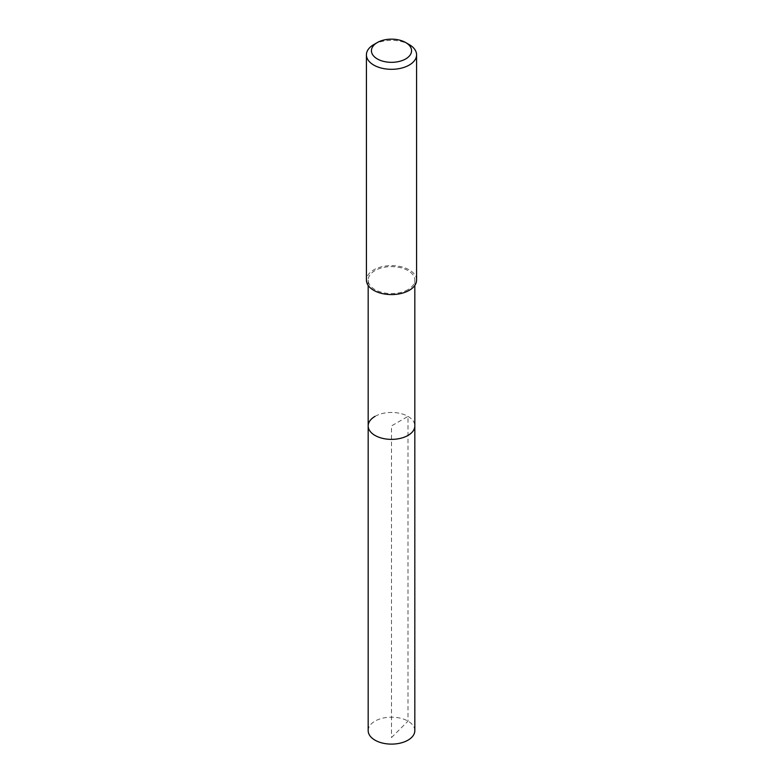 <?xml version="1.0" encoding="UTF-8"?>
<svg xmlns="http://www.w3.org/2000/svg" width="783" height="783" viewBox="0 0 783 783"><rect width="100%" height="100%" fill="white"/><g stroke="black" fill="none" stroke-linecap="round" stroke-linejoin="round"><path stroke-width="0.59" stroke-dasharray="3.92 2.94" d="M414.824 730.637A23.324 13.468 0 0 0 400.426 718.197A23.324 13.468 0 0 0 375.008 721.123A23.324 13.468 0 0 0 368.176 730.637M375.008 416.39A23.324 13.468 180 0 1 400.426 413.473A23.324 13.468 180 0 1 414.824 425.913A23.324 13.468 0 0 0 400.426 413.473A23.324 13.468 0 0 0 375.008 416.39A23.324 13.468 0 0 0 368.176 425.913M407.992 289.622A23.324 13.468 180 0 1 382.574 292.539A23.324 13.468 180 0 1 368.176 280.099A23.324 13.468 180 0 1 375.008 270.575A23.324 13.468 180 0 1 400.426 267.659A23.324 13.468 180 0 1 414.824 280.099A23.324 13.468 180 0 1 407.992 289.622M416.585 280.099A25.085 14.486 0 0 0 401.102 266.719A25.085 14.486 0 0 0 373.765 269.861A25.085 14.486 0 0 0 366.415 280.099M373.765 44.592A25.085 14.486 180 0 1 409.235 44.592M391.5 737.576L407.992 721.123L407.992 416.39L391.5 425.913L391.5 737.576M368.176 280.099L368.176 285.423M414.824 280.099L414.824 285.423"/><path stroke-width="1.17" d="M368.176 285.423L368.176 730.637A23.324 13.468 0 0 0 382.574 743.087A23.324 13.468 0 0 0 407.992 740.16A23.324 13.468 0 0 0 414.824 730.637L414.824 425.913A23.324 13.468 180 0 1 407.992 435.436A23.324 13.468 180 0 1 382.574 438.353A23.324 13.468 180 0 1 368.176 425.913A23.324 13.468 180 0 1 375.008 416.39M368.176 425.913A23.324 13.468 0 0 0 382.574 438.353A23.324 13.468 0 0 0 407.992 435.436A23.324 13.468 0 0 0 414.824 425.913L414.824 285.423M366.415 54.83L366.415 280.099A25.085 14.486 0 0 0 381.898 293.478A25.085 14.486 0 0 0 409.235 290.336A25.085 14.486 0 0 0 416.585 280.099L416.585 54.83A25.085 14.486 180 0 1 409.235 65.067A25.085 14.486 180 0 1 381.898 68.209A25.085 14.486 180 0 1 366.415 54.83A25.085 14.486 180 0 1 373.765 44.592L377.308 42.546A20.064 11.588 180 0 1 405.692 42.546A20.064 11.588 180 0 1 405.692 58.931A20.064 11.588 180 0 1 377.308 58.931A20.064 11.588 180 0 1 377.308 42.546L373.765 44.592M405.692 42.546L409.235 44.592A25.085 14.486 180 0 1 416.585 54.83"/></g></svg>
